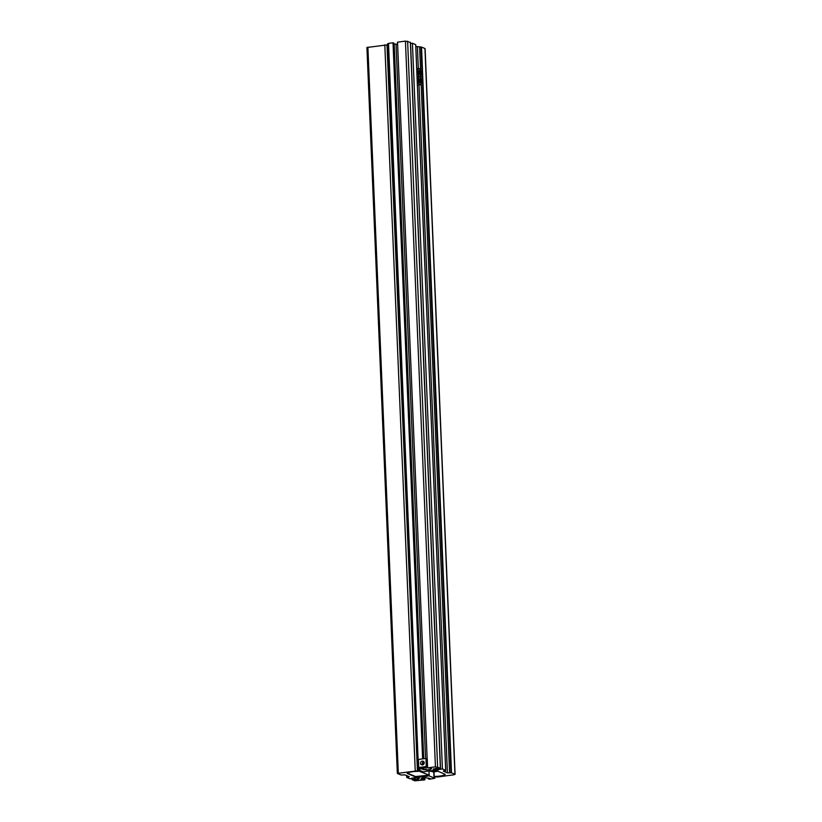 <?xml version="1.0" encoding="UTF-8"?>
<svg xmlns="http://www.w3.org/2000/svg" width="822" height="822" viewBox="0 0 822 822"><rect width="100%" height="100%" fill="white"/><g stroke="black" fill="none" stroke-linecap="round" stroke-linejoin="round"><path stroke-width="1.23" d="M418.295 777.982L418.347 779.164L419.035 778.753A3.72 0.781 177.6 0 0 419.271 778.465A3.72 0.781 177.6 0 0 418.932 778.157A3.72 0.781 177.6 0 0 416.846 777.828L411.863 778.105M418.429 769.937L418.244 771.334A9.926 2.086 177.6 0 0 408.154 772.742L407.167 773.42L415.295 776.831A2.487 0.524 177.6 0 0 416.631 777.047A9.926 2.086 -2.4 0 0 428.714 775.732L434.889 778.249L429.413 779.215L428.55 778.855L430.112 778.547L426.392 777.869A3.72 0.781 177.6 0 0 421.614 778.526L420.843 779.03L422.138 779.626L424.039 779.472L423.977 777.951M407.137 775.742L409.274 776.759L406.746 777.427L410.003 778.794L411.884 778.537M397.345 773.399L366.92 47.491L386.998 44.912L417.422 770.831L397.345 773.399L400.92 774.971L405.01 774.899L407.137 775.793M417.422 770.831L418.48 771.283M386.998 44.912L387.604 45.169M428.519 777.961L428.55 778.855M424.81 777.889L424.892 779.831L424.039 779.472M411.997 778.085L412.058 779.667L414.802 780.818L424.892 779.831M412.058 779.667L418.347 779.164M413.877 777.828L413.939 779.41M428.149 771.026L427.491 771.118M418.47 770.944L429.156 775.156L428.981 770.933M419.097 770.923L419.066 770.204M429.156 775.156L415.521 776.533L407.301 773.081M437.684 771.149L437.057 771.385A13.984 5.559 -97.7 0 1 436.657 771.468A13.984 5.559 -97.7 0 1 435.352 771.272A13.984 5.559 -97.7 0 1 434.355 770.666M436.657 771.468L433.646 771.879A13.984 5.559 -97.7 0 1 433.235 771.899A13.984 5.559 -97.7 0 1 432.341 771.683A13.984 5.559 -97.7 0 1 430.985 770.759M454.114 774.745L454.936 774.252L451.504 772.803L447.415 772.875L443.294 771.128L445.709 770.358L442.421 768.95L435.578 769.916A3.72 0.781 177.6 0 1 433.153 769.279A3.72 0.781 177.6 0 1 433.389 768.981L440.356 768.077L435.424 766.823L427.522 767.902L430.286 768.097L431.581 768.704L430.81 769.217A3.72 0.781 177.6 0 1 426.022 769.865L422.313 769.187L423.875 768.878L423.011 768.508L417.535 769.484L423.71 772.012A9.926 2.096 -2.4 0 1 435.794 770.697A2.487 0.524 177.6 0 1 437.129 770.913L445.257 774.355L444.27 775.043A9.926 2.096 177.6 0 1 434.18 776.451L437.191 777.047L454.114 774.745M424.964 48.817L454.936 774.252M387.696 43.895L388.518 43.402L418.501 769.125M388.518 43.402L393.029 42.785L422.621 758.901M422.765 762.436L422.868 764.881M422.991 767.912L423.011 768.508M393.029 42.785L393.882 43.145L423.453 758.788M423.577 761.85L423.679 764.285M423.823 767.82L423.875 768.878M397.622 44.121A3.72 0.781 177.6 0 1 396.04 44.141L393.923 44.049M440.356 768.077L410.373 42.354L405.441 41.1L397.54 42.169L427.163 758.963M427.491 767.111L427.522 767.902M442.421 768.95L412.428 43.217L410.548 43.474L440.541 769.207M412.428 43.217L415.696 44.676M445.226 770.481L445.288 771.971M445.36 770.471L445.421 772.033M424.953 48.529L421.522 47.07L415.809 46.464M418.984 80.268L419.333 78.748L420.165 79.097L420.299 82.498L419.467 82.138L418.984 80.268M419.21 79.302L420.073 79.179L419.302 78.861M419.21 81.142L420.535 80.967L420.165 79.097M419.456 82.097L420.206 82.416L420.648 80.977M418.655 72.182L418.994 70.661L419.826 71.021L419.97 74.412L419.138 74.062L418.655 72.182M418.871 71.216L419.734 71.103L418.973 70.774M418.881 73.066L420.196 72.881L419.826 71.021M419.128 74.021L419.867 74.329L420.309 72.891M422.539 764.974A2.034 1.819 113 0 1 423.895 761.758M420.515 763.248A2.034 1.819 113 0 1 424.214 762.744A2.034 1.819 113 0 1 420.515 763.248M425.95 758.449L427.255 759.004L427.594 767.08L420.073 768.108L418.768 767.553L418.429 759.466L425.95 758.449L426.289 766.525L418.768 767.553M427.594 767.08L426.289 766.525M367.886 47.131L398.31 773.04M384.809 44.83L415.233 770.738M418.408 769.926L418.46 771.262M429.053 775.187L429.074 775.721M434.684 776.831L434.746 778.105M422.076 778.321L422.138 779.626M422.621 778.167L422.683 779.646M414.483 777.766L414.555 779.667M415.028 777.766L415.11 779.688M417.638 777.889L417.699 779.338M419.004 778.187L419.035 778.753M406.674 775.598L406.746 777.355M406.88 775.68L406.952 777.304M408.267 776.266L408.308 777.119M433.769 771.868L433.965 776.482L433.749 771.868M433.995 771.837L434.18 776.451M444.229 773.923L444.27 775.043M423.464 768.93L423.494 769.68M394.2 44.069L423.731 758.747M423.854 761.768L423.947 763.895M424.101 767.789L424.183 769.793M396.04 44.141L425.56 758.501M425.93 767.481L426.022 769.865M430.779 768.303L430.81 769.217M405.441 41.1L435.424 766.823M407.63 41.182L437.612 766.916M435.506 768.293L435.578 769.916M437.335 768.046L437.407 769.988M438.29 768.251L438.362 769.937M415.696 44.604L445.678 770.327M417.432 47.152L418.316 68.524M418.994 84.913L447.415 772.875M419.621 47.234L420.576 70.435M420.792 75.696L420.915 78.522M421.131 83.782L449.603 772.957M420.977 47.049L450.959 772.783M421.522 47.07L451.504 772.803M419.662 76.826A3.884 1.552 82.3 0 0 418.203 79.94A3.884 1.552 82.3 0 0 419.97 84.419A3.884 1.552 82.3 0 0 421.429 81.306A3.884 1.552 82.3 0 0 419.662 76.826M420.874 84.121A4.141 1.644 -97.7 0 1 420.145 84.748A4.141 1.644 -97.7 0 1 419.754 84.687A4.141 1.644 -97.7 0 1 417.905 80.392A4.141 1.644 -97.7 0 1 419.035 76.549A4.141 1.644 -97.7 0 1 419.425 76.61M419.323 68.74A3.884 1.552 82.3 0 0 417.874 71.853A3.884 1.552 82.3 0 0 419.641 76.333A3.884 1.552 82.3 0 0 421.09 73.22A3.884 1.552 82.3 0 0 419.323 68.74M419.323 76.559A4.141 1.644 -97.7 0 1 417.566 72.192A4.141 1.644 -97.7 0 1 418.696 68.473A4.141 1.644 -97.7 0 1 419.086 68.524M420.545 76.035A4.141 1.644 -97.7 0 1 419.816 76.672A4.141 1.644 -97.7 0 1 419.621 76.662M434.838 776.893L434.889 778.249M406.633 775.578L406.705 777.396M429.218 770.902L433.235 771.899M425.097 48.662L455.08 774.386M387.542 43.761L417.535 769.484M415.727 44.635L445.709 770.358M417.401 85.118L420.145 84.748C422.025 82.2 421.82 79.487 419.528 76.621L417.062 76.816M419.662 76.693L419.816 76.672C421.696 74.114 421.491 71.411 419.199 68.545L416.723 68.74"/></g></svg>
